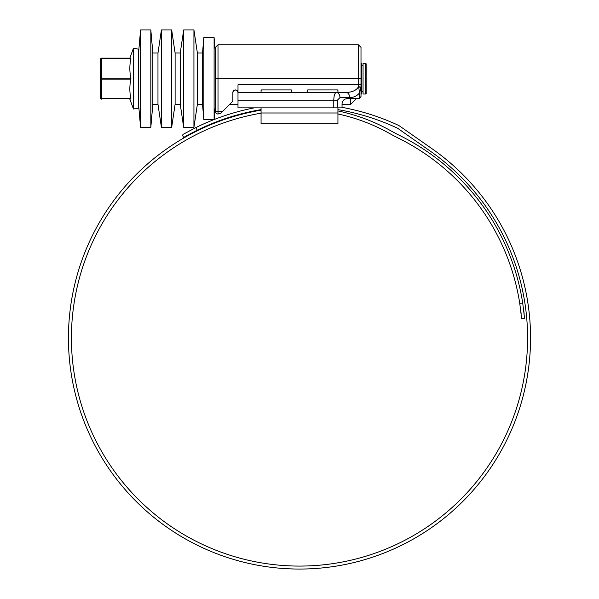 <?xml version="1.0" encoding="UTF-8"?>
<svg xmlns="http://www.w3.org/2000/svg" width="599" height="599" viewBox="0 0 599 599"><rect width="100%" height="100%" fill="white"/><g stroke="black" fill="none" stroke-linecap="round" stroke-linejoin="round"><path stroke-width="0.9" d="M237.998 100.168L237.998 92.478L336.331 92.478A5.129 3.624 90 0 1 339.955 97.607L337.394 100.168L237.998 100.168L237.998 107.857L333.77 107.857L333.77 100.168C333.928 95.533 334.789 92.972 336.331 92.478L346.072 92.478C352.302 92.239 356.427 90.337 358.442 86.788A2.561 0.666 0 0 1 361.002 87.454L361.002 88.382M237.998 92.478A2.561 2.561 0 0 0 235.429 89.917A2.561 2.561 0 0 0 232.869 92.478C234.576 89.206 236.283 89.206 237.998 92.478L237.998 84.796L358.442 84.796L358.442 44.813L361.002 47.373L361.002 87.454M361.002 63.269L361.519 63.269L361.519 94.021L361.002 94.021L361.002 96.529L359.505 98.296L359.505 93.032C356.907 95.997 353.635 97.525 349.696 97.607L339.955 97.607M361.002 50.967L361.002 47.373M358.442 44.813L218.006 44.813L218.006 111.444L222.618 111.444L232.869 101.194L232.869 92.478M222.618 111.444L220.806 113.256L218.006 114.005A2.561 2.561 0 0 1 215.445 111.444L215.445 50.967M359.505 98.296L347.165 98.633C344.073 98.955 342.366 100.669 342.044 103.754L342.044 107.857L333.77 107.857M361.002 94.021L361.002 78.641L215.445 78.641L215.445 47.373L218.006 44.813M346.072 92.478A5.129 3.624 90 0 1 349.696 97.607M361.002 84.796L358.442 84.796L359.505 93.032L361.002 87.768A2.561 0.711 180 0 0 358.546 87.065M361.002 96.544L360.643 97.674M215.445 111.444A2.561 2.561 0 0 0 218.006 114.005L218.006 111.444L215.445 111.444M365.622 63.269L366.131 63.779L366.131 93.504L365.622 94.021L365.622 63.269L363.054 63.269L363.054 94.021L365.622 94.021M215.445 104.271L214.105 119.545L214.098 37.64L203.847 37.64L203.847 119.643L202.499 104.271L202.499 53.011L203.847 37.64M202.499 104.271L197.378 104.271L197.378 53.011L193.934 29.95L183.683 29.95L183.683 127.332L180.239 104.271L180.239 53.011L183.683 29.95M197.378 104.271L193.934 127.332L193.934 29.95M180.239 104.271L175.11 104.271L175.11 53.011L171.666 29.95L161.416 29.95L161.416 127.332L157.971 104.271L157.971 53.011L161.416 29.95M175.11 104.271L171.666 127.332L171.666 29.95M157.971 104.271L152.85 104.271L152.85 53.011L150.828 29.95L140.578 29.95L140.578 127.332L138.556 104.271M152.85 104.271L150.828 127.332L150.828 29.95M100.632 59.675L100.632 78.641A1.026 0.509 -0 0 0 101.658 79.158L101.658 78.132L130.889 78.132C129.504 71.64 129.504 65.149 130.889 58.65L101.658 58.65A1.026 0.509 180 0 0 100.632 59.166L100.632 78.641A1.026 0.509 0 0 1 101.658 78.132L101.658 58.14L130.889 58.14C129.511 58.14 129.511 58.14 130.889 58.14C129.511 58.14 129.511 58.14 130.889 58.14L130.889 58.65M133.435 109.018L133.435 48.264L138.556 49.17L138.556 108.112L133.435 109.018L129.841 99.142M130.889 78.132L130.889 79.158L101.658 79.158L101.658 98.633L130.889 98.633C129.504 92.141 129.504 85.65 130.889 79.158M130.889 98.633L130.889 99.142C129.511 99.142 129.511 99.142 130.889 99.142C129.511 99.142 129.511 99.142 130.889 99.142L130.837 99.142M100.632 98.116A1.026 0.509 -0 0 0 101.658 98.633L101.658 99.142A1.026 1.026 0 0 1 100.632 98.116L100.632 78.641M130.889 58.14L101.658 58.14A1.026 1.026 0 0 0 100.632 59.166A1.026 1.026 0 0 1 101.658 58.14M356.39 98.633L350.752 104.271L350.752 98.633M307.19 92.478L307.19 90.434L307.699 89.917L337.432 89.917L337.941 90.434L337.941 92.478M261.059 92.478L261.059 90.434L261.568 89.917L291.301 89.917L291.81 90.434L291.81 92.478M261.059 107.857L261.059 123.746L337.941 123.746L337.941 107.857M261.059 113.174A228.084 228.084 0 0 0 71.416 337.993A228.084 228.084 0 0 0 299.5 566.077A228.084 228.084 0 0 0 430.322 151.158L398.275 128.718A10.25 10.25 0 0 0 396.703 127.812A231.573 231.573 0 0 0 337.941 109.632M261.059 110.156A231.057 231.057 0 0 0 68.443 337.993A231.057 231.057 0 0 0 299.5 569.05A231.057 231.057 0 0 0 432.029 148.724L399.982 126.284A13.223 13.223 0 0 0 397.946 125.109A234.546 234.546 0 0 0 342.044 107.341M284.518 568.563L285.768 568.638M289.055 568.81L293.637 568.975M292.424 568.945L292.851 568.953M306.366 568.945L305.557 568.968M305.625 568.968L306.853 568.93M311.233 568.75L314.909 568.533M315.029 568.526L313.794 568.608M305.722 568.968L302.652 569.028M291.331 568.908L292.177 568.938M183.309 134.251L195.798 127.624L184.432 133.614M254.246 107.857A234.546 234.546 0 0 0 195.798 127.624L197.288 130.2L183.713 137.448L182.231 134.872M261.059 109.632A231.573 231.573 0 0 0 197.288 130.2L189.696 134.109M183.713 137.448L184.792 136.827M185.915 136.19L187.554 135.277M519.745 303.289L522.71 303.027L524.574 318.301L521.609 318.563L519.745 303.289A222.963 222.963 0 0 0 399.234 138.579A256.275 256.275 0 0 1 389.028 133.188A183.781 183.781 0 0 0 337.941 113.975M520.913 311.757L521.175 314.071M521.392 316.235L521.497 317.32M522.71 303.027A225.935 225.935 0 0 0 400.559 135.921A253.302 253.302 0 0 1 390.473 130.589A186.753 186.753 0 0 0 337.941 110.935M524.462 317.058L524.327 315.703M524.125 313.734L523.87 311.487M337.394 100.168L337.394 107.857M261.059 112.986L337.941 112.986M363.054 65.83L361.519 65.83M215.445 53.011L214.098 37.64M202.499 53.011L197.378 53.011M180.239 53.011L175.11 53.011M157.971 53.011L152.85 53.011M138.556 53.011L140.578 29.95M129.841 58.14L133.435 48.264M150.828 127.332L140.578 127.332M171.666 127.332L161.416 127.332M193.934 127.332L183.683 127.332M213.85 119.643L203.847 119.643M363.054 91.452L361.519 91.452M350.752 104.271L342.044 104.271M237.998 104.271L229.791 104.271"/></g></svg>

